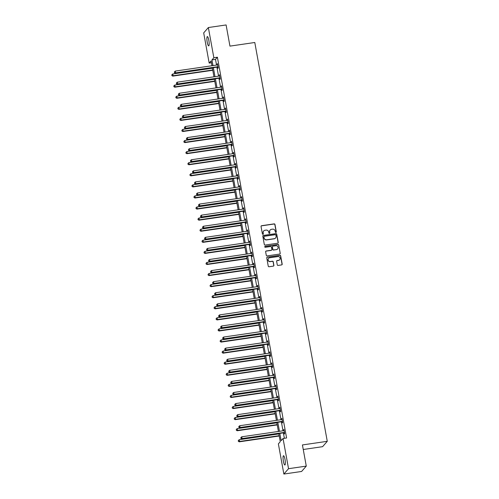 <?xml version="1.0" encoding="UTF-8"?>
<svg xmlns="http://www.w3.org/2000/svg" width="499" height="499" viewBox="0 0 499 499"><rect width="100%" height="100%" fill="white"/><g stroke="black" fill="none" stroke-linecap="round" stroke-linejoin="round"><path stroke-width="0.75" d="M275.928 232.44A0.505 0.487 41.1 0 0 276.327 231.885L274.98 224.475A0.717 0.692 41.1 0 0 274.157 223.876L261.613 225.71A0.717 0.692 41.1 0 0 261.046 226.509L262.393 233.912A0.505 0.487 41.1 0 0 263.26 234.174A0.505 0.487 41.1 0 0 263.366 233.775L263.191 232.815A2.302 2.221 41.1 0 1 265.019 230.257L266.061 230.108A2.302 2.221 41.1 0 1 268.699 232.01L268.867 232.971A0.505 0.487 41.1 0 0 269.734 233.233A0.505 0.487 41.1 0 0 269.847 232.827L269.672 231.867A2.302 2.221 41.1 0 1 271.493 229.315L272.541 229.16A2.302 2.221 41.1 0 1 275.174 231.068L275.348 232.023A0.505 0.487 41.1 0 0 275.928 232.44M276.147 232.353A0.505 0.487 41.1 0 0 276.197 232.029L274.849 224.619A0.717 0.692 41.1 0 0 274.026 224.026L261.488 225.854A0.717 0.692 41.1 0 0 261.139 226.01M263.185 234.243A0.505 0.487 41.1 0 0 263.241 233.919L263.191 232.815M269.666 233.295A0.505 0.487 41.1 0 0 269.722 232.971L269.672 231.867M283.388 461.288A4.684 0.948 81.7 0 1 283.519 455.724A4.684 0.948 81.7 0 1 285.004 459.436A4.684 0.948 81.7 0 1 284.873 464.999A4.684 0.948 81.7 0 1 283.388 461.288M207.216 42.153A4.684 0.948 81.7 0 1 207.347 36.589A4.684 0.948 81.7 0 1 208.832 40.3A4.684 0.948 81.7 0 1 208.701 45.864A4.684 0.948 81.7 0 1 207.216 42.153M277.269 264.832A0.717 0.692 41.1 0 0 278.093 265.431L281.611 264.913A0.717 0.692 41.1 0 0 282.185 264.114L280.688 255.887A0.717 0.692 41.1 0 0 279.864 255.295L267.327 257.122A0.717 0.692 41.1 0 0 266.753 257.921L268.25 266.148A0.717 0.692 41.1 0 0 269.073 266.747L273.321 266.123A0.717 0.692 41.1 0 0 273.895 265.325L273.252 261.807A0.717 0.692 41.1 0 0 272.429 261.208L270.321 261.513A1.921 1.853 41.1 0 1 268.531 258.388A1.921 1.853 41.1 0 1 269.641 257.783L277.899 256.58A1.921 1.853 41.1 0 1 279.69 259.711A1.921 1.853 41.1 0 1 278.579 260.31L277.201 260.509A0.717 0.692 41.1 0 0 276.633 261.314L277.269 264.832M211.408 62.755L209.175 63.086L203.692 32.89L208.357 27.539L226.103 24.95L229.952 46.12L254.789 42.496L327.269 441.316L302.425 444.94L306.274 466.11L288.534 468.698L283.862 474.05L278.373 443.861L280.27 441.69L278.785 433.537M208.357 27.539L213.846 57.728L211.956 59.899L212.986 65.587M279.827 433.388L281.149 440.673L283.045 438.502L286.594 437.985L217.396 57.21L213.846 57.728M283.045 438.502L288.534 468.698M277.669 243.231A0.717 0.692 41.1 0 0 278.242 242.433L276.745 234.199A0.717 0.692 41.1 0 0 275.922 233.607L263.385 235.434A0.717 0.692 41.1 0 0 262.811 236.233L264.308 244.46A0.717 0.692 41.1 0 0 265.131 245.059L277.669 243.231M278.716 245.046L280.213 253.274A0.717 0.692 41.1 0 1 279.64 254.072L267.102 255.9A0.717 0.692 41.1 0 1 266.279 255.307L265.636 251.783A0.717 0.692 41.1 0 1 266.21 250.985L271.294 250.242A0.717 0.692 41.1 0 0 271.861 249.444L271.437 247.111A0.717 0.692 41.1 0 0 270.614 246.512L265.325 247.286A0.505 0.487 41.1 0 1 264.857 246.469A0.505 0.487 41.1 0 1 265.144 246.306L277.893 244.448A0.717 0.692 41.1 0 1 278.716 245.046L280.213 253.274M303.255 449.493L322.597 446.674L327.269 441.316M217.396 57.21L215.499 59.381L216.535 65.07M216.915 67.153L218.55 76.154M218.93 78.237L220.564 87.238M220.945 89.321L222.579 98.315M222.959 100.399L224.594 109.4M224.968 111.483L226.608 120.484M226.983 122.567L228.617 131.568M228.997 133.651L230.632 142.645M231.012 144.729L232.646 153.729M233.027 155.813L234.661 164.813M235.041 166.897L236.676 175.891M237.056 177.975L238.69 186.975M239.071 189.059L240.705 198.059M241.079 200.143L242.72 209.143M243.094 211.227L244.735 220.221M245.109 222.304L246.743 231.305M247.124 233.389L248.758 242.389M249.138 244.473L250.772 253.467M251.153 255.55L252.787 264.551M253.168 266.634L254.802 275.635M255.182 277.718L256.817 286.719M257.197 288.802L258.831 297.797M259.206 299.88L260.846 308.881M261.22 310.964L262.861 319.965M263.235 322.048L264.869 331.043M265.25 333.126L266.884 342.127M267.264 344.21L268.899 353.211M269.279 355.294L270.913 364.295M271.294 366.378L272.928 375.373M273.309 377.456L274.943 386.457M275.323 388.54L276.957 397.541M277.332 399.624L278.972 408.619M279.346 410.702L280.981 419.703M281.361 421.786L282.995 430.787M283.376 432.87L284.368 438.309M217.714 67.134L217.92 68.282L218.238 67.92L217.464 63.66L217.314 64.957A0.73 0.705 41.1 0 0 217.576 64.87L217.67 64.808M219.728 78.218L219.934 79.366L220.252 79.004L219.473 74.744L219.329 76.041A0.73 0.705 41.1 0 0 219.585 75.948L219.685 75.892M221.737 89.296L221.949 90.45L222.267 90.088L221.487 85.822L221.344 87.119A0.73 0.705 41.1 0 0 221.6 87.032L221.699 86.976M223.752 100.38L223.964 101.528L224.276 101.166L223.502 96.906L223.359 98.203A0.73 0.705 41.1 0 0 223.614 98.116L223.714 98.06M225.766 111.464L225.978 112.612L226.29 112.25L225.517 107.99L225.373 109.287A0.73 0.705 41.1 0 0 225.629 109.194L225.729 109.138M227.781 122.548L227.993 123.696L228.305 123.334L227.532 119.074L227.388 120.371A0.73 0.705 41.1 0 0 227.644 120.278L227.737 120.222M229.796 133.626L230.002 134.78L230.32 134.418L229.546 130.152L229.403 131.449A0.73 0.705 41.1 0 0 229.659 131.362L229.752 131.306M231.81 144.71L232.016 145.858L232.334 145.496L231.561 141.236L231.411 142.533A0.73 0.705 41.1 0 0 231.673 142.446L231.767 142.383M233.825 155.794L234.031 156.942L234.349 156.58L233.576 152.32L233.426 153.617A0.73 0.705 41.1 0 0 233.688 153.524L233.782 153.467M235.84 166.872L236.046 168.026L236.364 167.664L235.59 163.398L235.441 164.695A0.73 0.705 41.1 0 0 235.703 164.608L235.796 164.551M237.855 177.956L238.06 179.104L238.379 178.742L237.599 174.482L237.455 175.779A0.73 0.705 41.1 0 0 237.711 175.692L237.811 175.636M239.863 189.04L240.075 190.188L240.387 189.826L239.614 185.566L239.47 186.863A0.73 0.705 41.1 0 0 239.726 186.769L239.826 186.713M241.878 200.124L242.09 201.272L242.402 200.91L241.628 196.65L241.485 197.947A0.73 0.705 41.1 0 0 241.741 197.853L241.84 197.797M243.892 211.202L244.105 212.356L244.416 211.994L243.643 207.727L243.5 209.025A0.73 0.705 41.1 0 0 243.755 208.938L243.855 208.881M245.907 222.286L246.119 223.433L246.431 223.072L245.658 218.812L245.514 220.109A0.73 0.705 41.1 0 0 245.77 220.022L245.864 219.959M247.922 233.37L248.128 234.518L248.446 234.156L247.672 229.896L247.523 231.193A0.73 0.705 41.1 0 0 247.785 231.099L247.878 231.043M249.937 244.448L250.142 245.602L250.461 245.24L249.687 240.973L249.537 242.271A0.73 0.705 41.1 0 0 249.799 242.183L249.893 242.127M251.951 255.532L252.157 256.679L252.475 256.318L251.702 252.057L251.552 253.355A0.73 0.705 41.1 0 0 251.814 253.267L251.908 253.205M253.966 266.616L254.172 267.763L254.49 267.402L253.71 263.141L253.567 264.439M255.975 277.7L256.187 278.847L256.505 278.486L255.725 274.225L255.582 275.523A0.73 0.705 41.1 0 0 255.837 275.429L255.937 275.373M257.989 288.778L258.201 289.931L258.513 289.57L257.74 285.303L257.596 286.601A0.73 0.705 41.1 0 0 257.852 286.513L257.952 286.457M260.004 299.862L260.216 301.009L260.528 300.648L259.754 296.387L259.611 297.685A0.73 0.705 41.1 0 0 259.867 297.597L259.967 297.535M262.019 310.946L262.231 312.093L262.543 311.732L261.769 307.471L261.626 308.769A0.73 0.705 41.1 0 0 261.881 308.675L261.981 308.619M264.033 322.023L264.239 323.177L264.557 322.816L263.784 318.549L263.64 319.847A0.73 0.705 41.1 0 0 263.896 319.759L263.99 319.703M266.048 333.107L266.254 334.255L266.572 333.893L265.799 329.633L265.649 330.931A0.73 0.705 41.1 0 0 265.911 330.843L266.004 330.781M268.063 344.191L268.269 345.339L268.587 344.977L267.813 340.717L267.664 342.015M270.078 355.276L270.283 356.423L270.601 356.061L269.828 351.801L269.678 353.099A0.73 0.705 41.1 0 0 269.94 353.005L270.034 352.949M272.092 366.353L272.298 367.507L272.616 367.145L271.836 362.879L271.693 364.176A0.73 0.705 41.1 0 0 271.949 364.089L272.049 364.033M274.101 377.437L274.313 378.585L274.631 378.223L273.851 373.963L273.708 375.26A0.73 0.705 41.1 0 0 273.963 375.173L274.063 375.111M276.115 388.521L276.327 389.669L276.639 389.307L275.866 385.047L275.722 386.345A0.73 0.705 41.1 0 0 275.978 386.251L276.078 386.195M278.13 399.599L278.342 400.753L278.654 400.391L277.881 396.125L277.737 397.422A0.73 0.705 41.1 0 0 277.993 397.335L278.093 397.279M280.145 410.683L280.357 411.831L280.669 411.469L279.895 407.209L279.752 408.506A0.73 0.705 41.1 0 0 280.008 408.419L280.101 408.357M282.16 421.767L282.365 422.915L282.683 422.553L281.91 418.293L281.767 419.59A0.73 0.705 41.1 0 0 282.022 419.497L282.116 419.441M284.174 432.851L284.38 433.999L284.698 433.637L283.925 429.377L283.775 430.674A0.73 0.705 41.1 0 0 284.037 430.581L284.131 430.525M306.274 466.11L301.608 471.461L283.862 474.05M211.95 65.743L211.071 60.915L209.175 63.086M278.411 431.454L276.777 422.453M276.396 420.37L274.762 411.376M274.381 409.292L272.747 400.292M272.367 398.208L270.732 389.208M270.352 387.124L268.718 378.13M268.337 376.046L266.703 367.046M266.323 364.962L264.688 355.962M264.314 353.878L262.674 344.878M262.299 342.794L260.659 333.8M260.285 331.716L258.65 322.716M258.27 320.632L256.636 311.632M256.255 309.548L254.621 300.554M254.241 298.471L252.606 289.47M252.226 287.387L250.592 278.386M250.211 276.303L248.577 267.302M248.196 265.219L246.562 256.224M246.188 254.141L244.547 245.14M244.173 243.057L242.533 234.056M242.158 231.973L240.524 222.978M240.144 220.895L238.51 211.894M238.129 209.811L236.495 200.81M236.114 198.727L234.48 189.726M234.1 187.643L232.465 178.648M232.085 176.565L230.451 167.564M230.07 165.481L228.436 156.48M228.062 154.397L226.421 145.402M226.047 143.319L224.413 134.318M224.032 132.235L222.398 123.234M222.018 121.151L220.383 112.15M220.003 110.067L218.369 101.072M217.988 98.989L216.354 89.988M215.973 87.905L214.339 78.904M213.959 76.821L212.325 67.827M213.366 67.671L215 76.671M215.381 78.755L217.015 87.755M217.396 89.839L219.03 98.833M219.41 100.917L221.045 109.917M221.425 112.001L223.059 121.001M223.433 123.085L225.074 132.079M225.448 134.169L227.082 143.163M227.463 145.246L229.097 154.247M229.478 156.33L231.112 165.331M231.492 167.415L233.127 176.409M233.507 178.492L235.141 187.493M235.522 189.576L237.156 198.577M237.536 200.66L239.171 209.655M239.545 211.744L241.185 220.739M241.56 222.822L243.2 231.823M243.574 233.906L245.209 242.907M245.589 244.99L247.223 253.985M247.604 256.068L249.238 265.069M249.619 267.152L251.253 276.153M251.633 278.236L253.267 287.231M253.648 289.32L255.282 298.315M255.663 300.398L257.297 309.399M257.671 311.482L259.312 320.483M259.686 322.566L261.32 331.561M261.701 333.644L263.335 342.645M263.715 344.728L265.349 353.729M265.73 355.812L267.364 364.806M267.745 366.896L269.379 375.89M269.759 377.974L271.394 386.974M271.774 389.058L273.408 398.059M273.783 400.142L275.423 409.136M275.797 411.22L277.438 420.22M277.812 422.304L279.446 431.304M215.499 59.381L211.956 59.899M217.146 64.022L217.52 63.966M219.161 75.106L219.529 75.05M221.176 86.184L221.544 86.134M223.19 97.268L223.558 97.211M225.205 108.352L225.573 108.295M227.213 119.436L227.588 119.38M229.228 130.513L229.602 130.464M231.243 141.597L231.617 141.541M233.258 152.682L233.632 152.625M235.272 163.759L235.64 163.709M237.287 174.843L237.655 174.787M239.302 185.927L239.67 185.871M241.316 197.011L241.684 196.955M243.325 208.089L243.699 208.039M245.34 219.173L245.714 219.117M247.354 230.257L247.729 230.201M249.369 241.335L249.743 241.285M251.384 252.419L251.758 252.363M253.398 263.503L253.766 263.447M255.413 274.587L255.781 274.531M257.428 285.665L257.796 285.615M259.443 296.749L259.811 296.693M261.451 307.833L261.825 307.777M263.466 318.911L263.84 318.861M265.48 329.995L265.855 329.939M267.495 341.079L267.869 341.023M269.51 352.163L269.884 352.107M271.525 363.241L271.893 363.191M273.539 374.325L273.907 374.269M275.554 385.409L275.922 385.353M277.563 396.487L277.937 396.437M279.577 407.571L279.951 407.515M281.592 418.655L281.966 418.599M283.607 429.739L283.981 429.683M270.109 230.108A2.302 2.221 41.1 0 0 269.547 232.016M263.628 231.049A2.302 2.221 41.1 0 0 263.067 232.958M278.018 243.069A0.717 0.692 41.1 0 0 278.118 242.576L276.621 234.349A0.717 0.692 41.1 0 0 275.797 233.75L263.254 235.578A0.717 0.692 41.1 0 0 262.911 235.734M275.91 235.11A0.505 0.487 41.1 0 0 275.336 234.692L264.327 236.301A0.505 0.487 41.1 0 0 263.927 236.857L264.114 237.867A2.302 2.221 41.1 0 0 266.747 239.776L274.269 238.678A2.302 2.221 41.1 0 0 276.097 236.121L275.91 235.11M263.983 236.532A0.505 0.487 41.1 0 0 263.803 237L263.927 236.857M275.535 238.029A2.302 2.221 41.1 0 1 274.144 238.821L266.622 239.919A2.302 2.221 41.1 0 1 263.983 238.017L263.803 237M279.989 253.916A0.717 0.692 41.1 0 0 280.082 253.417M271.643 250.086A0.717 0.692 41.1 0 1 271.169 250.386L266.086 251.128A0.717 0.692 41.1 0 0 265.736 251.284M278.592 245.19A0.717 0.692 41.1 0 0 277.768 244.591L265.019 246.45A0.505 0.487 41.1 0 0 264.801 246.543M276.571 249.475A1.921 1.853 41.1 0 0 277.868 246.718A1.921 1.853 41.1 0 0 275.891 245.745L272.984 246.169A0.717 0.692 41.1 0 0 272.417 246.968L272.841 249.3A0.717 0.692 41.1 0 0 273.664 249.899L276.446 249.619A1.921 1.853 41.1 0 0 277.619 248.945M272.51 246.469A0.717 0.692 41.1 0 0 272.292 247.111L272.417 246.968M276.446 249.619L273.539 250.043A0.717 0.692 41.1 0 1 272.716 249.444L272.292 247.111M279.621 259.779A1.921 1.853 41.1 0 1 278.448 260.459L277.076 260.659A0.717 0.692 41.1 0 0 276.727 260.815M268.474 258.457A1.921 1.853 41.1 0 0 270.196 261.657L270.321 261.513M273.67 265.967A0.717 0.692 41.1 0 0 273.764 265.468L273.128 261.95A0.717 0.692 41.1 0 0 272.304 261.351L270.196 261.657M281.96 264.757A0.717 0.692 41.1 0 0 282.054 264.258L280.563 256.031A0.717 0.692 41.1 0 0 279.739 255.438L267.196 257.266A0.717 0.692 41.1 0 0 266.853 257.422M212.393 68.201L172.779 73.977L173.103 75.754L172.785 76.116L212.774 70.284M171.987 75.461L171.856 74.756L171.862 75.611L173.103 75.754L212.717 69.979M171.856 74.756L172.779 73.977M172.785 76.116L171.862 75.611M218.026 66.772L217.913 66.747A0.73 0.705 41.1 0 0 217.639 66.735L175.623 72.86L175.305 71.083L217.321 64.957M218.113 67.228L217.601 67.109A0.73 0.705 41.1 0 0 217.327 67.097L175.311 73.222L175.623 72.86L174.513 72.567L174.382 71.862L174.513 72.567M174.382 72.717L175.311 73.222M175.305 71.083L174.382 71.862M214.408 79.285L174.793 85.061L175.112 86.838L174.8 87.2L214.788 81.368M174.001 86.545L173.87 85.834L173.877 86.689L175.112 86.838L214.732 81.056M173.87 85.834L174.793 85.061M174.8 87.2L173.877 86.689M216.423 90.363L176.808 96.145L177.126 97.916L176.814 98.278L216.803 92.446M176.016 97.629L175.885 96.918L175.891 97.773L177.126 97.916L216.747 92.14M175.885 96.918L176.808 96.145M176.814 98.278L175.891 97.773M220.04 77.856L219.928 77.825A0.73 0.705 41.1 0 0 219.654 77.813L177.638 83.944L177.313 82.167L219.335 76.041M220.121 78.312L219.616 78.187A0.73 0.705 41.1 0 0 219.342 78.175L177.326 84.306L177.638 83.944L176.527 83.651L176.397 82.94L176.527 83.651M176.397 83.795L177.326 84.306M177.313 82.167L176.397 82.94M222.055 88.934L221.943 88.909A0.73 0.705 41.1 0 0 221.668 88.897L179.652 95.022L179.328 93.251L221.344 87.119M222.136 89.396L221.631 89.271A0.73 0.705 41.1 0 0 221.356 89.259L179.341 95.384L179.652 95.022L178.536 94.735L178.411 94.024L178.536 94.735M178.411 94.879L179.341 95.384M179.328 93.251L178.411 94.024M218.437 101.447L178.823 107.223L179.141 109L178.829 109.362L218.818 103.53M178.031 108.713L177.9 108.002L177.9 108.857L179.141 109L218.762 103.224M177.9 108.002L178.823 107.223M178.829 109.362L177.9 108.857M220.452 112.531L180.831 118.307L181.156 120.084L180.844 120.446L220.826 114.614M180.045 119.791L179.914 119.08L179.914 119.935L181.156 120.084L220.77 114.308M179.914 119.08L180.831 118.307M180.844 120.446L179.914 119.935M222.467 123.615L182.846 129.391L183.17 131.162L182.852 131.524L222.841 125.698M182.054 130.875L181.929 130.164L181.929 131.019L183.17 131.162L222.785 125.386M181.929 130.164L182.846 129.391M182.852 131.524L181.929 131.019M224.07 100.018L223.957 99.993A0.73 0.705 41.1 0 0 223.683 99.981L181.667 106.106L181.343 104.328L223.359 98.203M224.151 100.474L223.639 100.355A0.73 0.705 41.1 0 0 223.365 100.343L181.349 106.468L181.667 106.106L180.551 105.819L180.426 105.108L180.551 105.819M180.426 105.963L181.349 106.468M181.343 104.328L180.426 105.108M226.084 111.102L225.972 111.077A0.73 0.705 41.1 0 0 225.698 111.065L183.682 117.19L183.358 115.412L225.373 109.287M226.166 111.558L225.654 111.439A0.73 0.705 41.1 0 0 225.38 111.427L183.364 117.552L183.682 117.19L182.565 116.897L182.441 116.186L182.565 116.897M182.441 117.047L183.364 117.552M183.358 115.412L182.441 116.186M228.099 122.186L227.987 122.155A0.73 0.705 41.1 0 0 227.712 122.143L185.697 128.268L185.372 126.497L227.388 120.371M228.18 122.642L227.669 122.517A0.73 0.705 41.1 0 0 227.394 122.505L185.379 128.63L185.697 128.268L184.58 127.981L184.449 127.27L184.58 127.981M184.455 128.124L185.379 128.63M185.372 126.497L184.449 127.27M224.481 134.693L184.861 140.469L185.185 142.246L184.867 142.608L224.856 136.776M184.069 141.959L183.944 141.248L183.944 142.103L185.185 142.246L224.799 136.47M183.944 141.248L184.861 140.469M184.867 142.608L183.944 142.103M230.114 133.264L230.002 133.239A0.73 0.705 41.1 0 0 229.727 133.227L187.711 139.352L187.387 137.574L229.403 131.449M230.195 133.726L229.683 133.601A0.73 0.705 41.1 0 0 229.409 133.589L187.393 139.714L187.711 139.352L186.595 139.065L186.464 138.354L186.595 139.065M186.47 139.209L187.393 139.714M187.387 137.574L186.464 138.354M226.49 145.777L186.876 151.553L187.2 153.33L186.882 153.692L226.87 147.86M186.083 153.037L185.952 152.332L185.959 153.187L187.2 153.33L226.814 147.554M185.952 152.332L186.876 151.553M186.882 153.692L185.959 153.187M232.122 144.348L232.016 144.323A0.73 0.705 41.1 0 0 231.742 144.311L189.726 150.436L189.402 148.658L231.417 142.533M232.21 144.804L231.698 144.685A0.73 0.705 41.1 0 0 231.424 144.673L189.408 150.798L189.726 150.436L188.61 150.143L188.479 149.438L188.61 150.143M188.485 150.293L189.408 150.798M189.402 148.658L188.479 149.438M228.505 156.861L188.89 162.637L189.215 164.414L188.896 164.776L228.885 158.944M188.098 164.121L187.967 163.41L187.973 164.265L189.215 164.414L228.829 158.632M187.967 163.41L188.89 162.637M188.896 164.776L187.973 164.265M234.137 155.432L234.025 155.401A0.73 0.705 41.1 0 0 233.75 155.389L191.735 161.52L191.416 159.742L233.432 153.617M234.224 155.888L233.713 155.763A0.73 0.705 41.1 0 0 233.438 155.75L191.423 161.882L191.735 161.52L190.624 161.227L190.493 160.516L190.624 161.227M190.499 161.37L191.423 161.882M191.416 159.742L190.493 160.516M230.519 167.938L190.905 173.721L191.229 175.492L190.911 175.854L230.9 170.022M190.113 175.205L189.982 174.494L189.988 175.349L191.229 175.492L230.844 169.716M189.982 174.494L190.905 173.721M190.911 175.854L189.988 175.349M236.152 166.51L236.039 166.485A0.73 0.705 41.1 0 0 235.765 166.473L193.749 172.598L193.431 170.826L235.447 164.695M236.239 166.972L235.728 166.847A0.73 0.705 41.1 0 0 235.453 166.834L193.437 172.96L193.749 172.598L192.639 172.311L192.508 171.6L192.639 172.311M192.508 172.454L193.437 172.96M193.431 170.826L192.508 171.6M232.534 179.022L192.92 184.798L193.238 186.576L192.926 186.938L232.914 181.106M192.127 186.289L191.996 185.578L192.003 186.433L193.238 186.576L232.858 180.8M191.996 185.578L192.92 184.798M192.926 186.938L192.003 186.433M238.166 177.594L238.054 177.569A0.73 0.705 41.1 0 0 237.78 177.557L195.764 183.682L195.44 181.904L237.455 175.779M238.248 178.049L237.742 177.931A0.73 0.705 41.1 0 0 237.468 177.918L195.452 184.044L195.764 183.682L194.654 183.395L194.523 182.684L194.654 183.395M194.523 183.538L195.452 184.044M195.44 181.904L194.523 182.684M234.549 190.107L194.934 195.882L195.252 197.66L194.941 198.022L234.929 192.19M194.142 197.367L194.011 196.656L194.011 197.51L195.252 197.66L234.873 191.884M194.011 196.656L194.934 195.882M194.941 198.022L194.011 197.51M240.181 188.678L240.069 188.653A0.73 0.705 41.1 0 0 239.794 188.641L197.779 194.766L197.454 192.988L239.47 186.863M240.262 189.133L239.751 189.015A0.73 0.705 41.1 0 0 239.483 189.002L197.461 195.128L197.779 194.766L196.662 194.473L196.537 193.762L196.662 194.473M196.537 194.622L197.461 195.128M197.454 192.988L196.537 193.762M236.563 201.191L196.943 206.966L197.267 208.738L196.955 209.1L236.944 203.274M196.157 208.451L196.026 207.74L196.026 208.594L197.267 208.738L236.888 202.962M196.026 207.74L196.943 206.966M196.955 209.1L196.026 208.594M242.196 199.762L242.084 199.731A0.73 0.705 41.1 0 0 241.809 199.719L199.793 205.844L199.469 204.072L241.485 197.947M242.277 200.218L241.766 200.093A0.73 0.705 41.1 0 0 241.491 200.08L199.475 206.206L199.793 205.844L198.677 205.557L198.552 204.846L198.677 205.557M198.552 205.7L199.475 206.206M199.469 204.072L198.552 204.846M238.578 212.268L198.958 218.044L199.282 219.822L198.97 220.184L238.952 214.352M198.165 219.535L198.041 218.824L198.041 219.679L199.282 219.822L238.896 214.046M198.041 218.824L198.958 218.044M198.97 220.184L198.041 219.679M244.211 210.84L244.098 210.815A0.73 0.705 41.1 0 0 243.824 210.803L201.808 216.928L201.484 215.15L243.5 209.025M244.292 211.302L243.78 211.177A0.73 0.705 41.1 0 0 243.506 211.164L201.49 217.29L201.808 216.928L200.692 216.641L200.561 215.93L200.692 216.641M200.567 216.784L201.49 217.29M201.484 215.15L200.561 215.93M240.593 223.352L200.972 229.128L201.297 230.906L200.978 231.268L240.967 225.436M200.18 230.613L200.055 229.908L200.055 230.763L201.297 230.906L240.911 225.13M200.055 229.908L200.972 229.128M200.978 231.268L200.055 230.763M246.225 221.924L246.113 221.899A0.73 0.705 41.1 0 0 245.839 221.887L203.823 228.012L203.498 226.234L245.514 220.109M246.306 222.379L245.795 222.261A0.73 0.705 41.1 0 0 245.52 222.248L203.505 228.374L203.823 228.012L202.706 227.719L202.575 227.014L202.706 227.719M202.582 227.868L203.505 228.374M203.498 226.234L202.575 227.014M242.601 234.436L202.987 240.212L203.311 241.99L202.993 242.352L242.982 236.52M202.195 241.697L202.07 240.986L202.07 241.84L203.311 241.99L242.926 236.208M202.07 240.986L202.987 240.212M202.993 242.352L202.07 241.84M248.24 233.008L248.128 232.977A0.73 0.705 41.1 0 0 247.853 232.964L205.838 239.096L205.513 237.318L247.529 231.193M248.321 233.463L247.81 233.339A0.73 0.705 41.1 0 0 247.535 233.326L205.519 239.458L205.838 239.096L204.721 238.803L204.59 238.092L204.721 238.803M204.596 238.946L205.519 239.458M205.513 237.318L204.59 238.092M244.616 245.514L205.002 251.296L205.326 253.068L205.008 253.43L244.997 247.598M204.21 252.781L204.079 252.07L204.085 252.924L205.326 253.068L244.94 247.292M204.079 252.07L205.002 251.296M205.008 253.43L204.085 252.924M250.249 244.086L250.136 244.061A0.73 0.705 41.1 0 0 249.868 244.048L207.846 250.174L207.528 248.402L249.544 242.271M250.336 244.547L249.824 244.423A0.73 0.705 41.1 0 0 249.55 244.41L207.534 250.535L207.846 250.174L206.736 249.887L206.605 249.176L206.736 249.887M206.611 250.03L207.534 250.535M207.528 248.402L206.605 249.176M246.631 256.598L207.016 262.374L207.341 264.152L207.023 264.514L247.011 258.682M206.224 263.865L206.093 263.154L206.099 264.008L207.341 264.152L246.955 258.376M206.093 263.154L207.016 262.374M207.023 264.514L206.099 264.008M252.263 255.17L252.151 255.145A0.73 0.705 41.1 0 0 251.876 255.132L209.861 261.258L209.543 259.48L251.558 253.355M252.351 255.625L251.839 255.507A0.73 0.705 41.1 0 0 251.565 255.494L209.549 261.619L209.861 261.258L208.75 260.971L208.619 260.26L208.75 260.971M208.619 261.114L209.549 261.619M209.543 259.48L208.619 260.26M248.645 267.682L209.031 273.458L209.355 275.236L209.037 275.598L249.026 269.766M208.239 274.943L208.108 274.232L208.114 275.086L209.355 275.236L248.97 269.46M208.108 274.232L209.031 273.458M209.037 275.598L208.114 275.086M254.278 266.254L254.166 266.229A0.73 0.705 41.1 0 0 253.891 266.216L211.875 272.342L211.551 270.564L253.573 264.439A0.73 0.705 41.1 0 0 253.829 264.345L253.922 264.289M254.359 266.709L253.854 266.591A0.73 0.705 41.1 0 0 253.579 266.578L211.564 272.704L211.875 272.342L210.765 272.049L210.634 271.337L210.765 272.049M210.634 272.198L211.564 272.704M211.551 270.564L210.634 271.337M250.66 278.766L211.046 284.542L211.364 286.314L211.052 286.675L251.041 280.85M210.254 286.027L210.123 285.316L210.129 286.17L211.364 286.314L250.985 280.538M210.123 285.316L211.046 284.542M211.052 286.675L210.129 286.17M256.293 277.338L256.18 277.307A0.73 0.705 41.1 0 0 255.906 277.294L213.89 283.42L213.566 281.648L255.582 275.523M256.374 277.793L255.868 277.669A0.73 0.705 41.1 0 0 255.594 277.656L213.578 283.781L213.89 283.42L212.774 283.133L212.649 282.422L212.774 283.133M212.649 283.276L213.578 283.781M213.566 281.648L212.649 282.422M252.675 289.844L213.061 295.62L213.379 297.398L213.067 297.76L253.055 291.927M212.268 297.111L212.137 296.4L212.137 297.254L213.379 297.398L252.999 291.622M212.137 296.4L213.061 295.62M213.067 297.76L212.137 297.254M258.307 288.416L258.195 288.391A0.73 0.705 41.1 0 0 257.921 288.378L215.905 294.504L215.58 292.726L257.596 286.601M258.388 288.877L257.877 288.753A0.73 0.705 41.1 0 0 257.603 288.74L215.587 294.865L215.905 294.504L214.788 294.217L214.664 293.506L214.788 294.217M214.664 294.36L215.587 294.865M215.58 292.726L214.664 293.506M254.69 300.928L215.069 306.704L215.393 308.482L215.081 308.844L255.064 303.012M214.283 308.189L214.152 307.484L214.152 308.338L215.393 308.482L255.014 302.706M214.152 307.484L215.069 306.704M215.081 308.844L214.152 308.338M260.322 299.5L260.21 299.475A0.73 0.705 41.1 0 0 259.935 299.462L217.92 305.588L217.595 303.81L259.611 297.685M260.403 299.955L259.892 299.837A0.73 0.705 41.1 0 0 259.617 299.824L217.601 305.949L217.92 305.588L216.803 305.294L216.678 304.59L216.803 305.294M216.678 305.444L217.601 305.949M217.595 303.81L216.678 304.59M256.704 312.012L217.084 317.788L217.408 319.566L217.09 319.928L257.079 314.096M216.292 319.273L216.167 318.562L216.167 319.416L217.408 319.566L257.022 313.784M216.167 318.562L217.084 317.788M217.09 319.928L216.167 319.416M262.337 310.584L262.224 310.553A0.73 0.705 41.1 0 0 261.95 310.54L219.934 316.672L219.61 314.894L261.626 308.769M262.418 311.039L261.906 310.914A0.73 0.705 41.1 0 0 261.632 310.902L219.616 317.033L219.934 316.672L218.818 316.378L218.687 315.667L218.818 316.378M218.693 316.522L219.616 317.033M219.61 314.894L218.687 315.667M258.719 323.09L219.098 328.872L219.423 330.644L219.105 331.005L259.093 325.173M218.306 330.357L218.182 329.646L218.182 330.5L219.423 330.644L259.037 324.868M218.182 329.646L219.098 328.872M219.105 331.005L218.182 330.5M264.351 321.662L264.239 321.637A0.73 0.705 41.1 0 0 263.965 321.624L221.949 327.749L221.625 325.978L263.64 319.847M264.433 322.123L263.921 321.998A0.73 0.705 41.1 0 0 263.647 321.986L221.631 328.111L221.949 327.749L220.832 327.463L220.701 326.751L220.832 327.463M220.708 327.606L221.631 328.111M221.625 325.978L220.701 326.751M260.728 334.174L221.113 339.95L221.437 341.728L221.119 342.089L261.108 336.257M220.321 341.441L220.196 340.73L220.196 341.584L221.437 341.728L261.052 335.952M220.196 340.73L221.113 339.95M221.119 342.089L220.196 341.584M266.36 332.746L266.254 332.721A0.73 0.705 41.1 0 0 265.979 332.708L223.964 338.833L223.639 337.056L265.655 330.931M266.447 333.201L265.936 333.083A0.73 0.705 41.1 0 0 265.661 333.07L223.646 339.195L223.964 338.833L222.847 338.547L222.716 337.835L222.847 338.547M222.722 338.69L223.646 339.195M223.639 337.056L222.716 337.835M262.742 345.258L223.128 351.034L223.452 352.812L223.134 353.173L263.123 347.341M222.336 352.519L222.205 351.807L222.211 352.662L223.452 352.812L263.067 347.036M222.205 351.807L223.128 351.034M223.134 353.173L222.211 352.662M268.375 343.83L268.262 343.805A0.73 0.705 41.1 0 0 267.988 343.792L225.972 349.918L225.654 348.14L267.67 342.015A0.73 0.705 41.1 0 0 267.926 341.921L268.019 341.865M268.462 344.285L267.951 344.167A0.73 0.705 41.1 0 0 267.676 344.154L225.66 350.279L225.972 349.918L224.862 349.624L224.731 348.913L224.862 349.624M224.737 349.774L225.66 350.279M225.654 348.14L224.731 348.913M264.757 356.342L225.143 362.118L225.467 363.89L225.149 364.251L265.137 358.425M224.35 363.603L224.219 362.892L224.226 363.746L225.467 363.89L265.081 358.114M224.219 362.892L225.143 362.118M225.149 364.251L224.226 363.746M270.389 354.914L270.277 354.883A0.73 0.705 41.1 0 0 270.003 354.87L227.987 360.995L227.669 359.224L269.685 353.099M270.477 355.369L269.965 355.244A0.73 0.705 41.1 0 0 269.691 355.232L227.675 361.357L227.987 360.995L226.877 360.708L226.746 359.997L226.877 360.708M226.746 360.852L227.675 361.357M227.669 359.224L226.746 359.997M266.772 367.42L227.157 373.196L227.475 374.974L227.164 375.335L267.152 369.503M226.365 374.687L226.234 373.976L226.24 374.83L227.475 374.974L267.096 369.198M226.234 373.976L227.157 373.196M227.164 375.335L226.24 374.83M272.404 365.992L272.292 365.967A0.73 0.705 41.1 0 0 272.017 365.954L230.002 372.079L229.677 370.302L271.693 364.176M272.485 366.453L271.98 366.328A0.73 0.705 41.1 0 0 271.706 366.316L229.69 372.441L230.002 372.079L228.891 371.792L228.76 371.081L228.891 371.792M228.76 371.936L229.69 372.441M229.677 370.302L228.76 371.081M268.786 378.504L229.172 384.28L229.49 386.058L229.178 386.419L269.167 380.587M228.38 385.764L228.249 385.06L228.255 385.914L229.49 386.058L269.111 380.282M228.249 385.06L229.172 384.28M229.178 386.419L228.255 385.914M274.419 377.076L274.307 377.051A0.73 0.705 41.1 0 0 274.032 377.038L232.016 383.163L231.692 381.386L273.708 375.26M274.5 377.531L273.988 377.412A0.73 0.705 41.1 0 0 273.72 377.4L231.698 383.525L232.016 383.163L230.9 382.87L230.775 382.165L230.9 382.87M230.775 383.02L231.698 383.525M231.692 381.386L230.775 382.165M270.801 389.588L231.18 395.364L231.505 397.142L231.193 397.503L271.182 391.671M230.395 396.848L230.264 396.137L230.264 396.992L231.505 397.142L271.125 391.359M230.264 396.137L231.18 395.364M231.193 397.503L230.264 396.992M276.434 388.16L276.321 388.128A0.73 0.705 41.1 0 0 276.047 388.116L234.031 394.247L233.707 392.47L275.722 386.345M276.515 388.615L276.003 388.49A0.73 0.705 41.1 0 0 275.729 388.478L233.713 394.609L234.031 394.247L232.914 393.954L232.79 393.243L232.914 393.954M232.79 394.098L233.713 394.609M233.707 392.47L232.79 393.243M272.816 400.666L233.195 406.448L233.52 408.219L233.208 408.581L273.19 402.749M232.409 407.933L232.278 407.221L232.278 408.076L233.52 408.219L273.134 402.444M232.278 407.221L233.195 406.448M233.208 408.581L232.278 408.076M278.448 399.237L278.336 399.212A0.73 0.705 41.1 0 0 278.062 399.2L236.046 405.325L235.721 403.554L277.737 397.422M278.529 399.699L278.018 399.574A0.73 0.705 41.1 0 0 277.743 399.562L235.728 405.687L236.046 405.325L234.929 405.038L234.804 404.327L234.929 405.038M234.804 405.182L235.728 405.687M235.721 403.554L234.804 404.327M274.83 411.75L235.21 417.526L235.534 419.303L235.216 419.665L275.205 413.833M234.418 419.017L234.293 418.305L234.293 419.16L235.534 419.303L275.149 413.528M234.293 418.305L235.21 417.526M235.216 419.665L234.293 419.16M280.463 410.321L280.351 410.297A0.73 0.705 41.1 0 0 280.076 410.284L238.06 416.409L237.736 414.632L279.752 408.506M280.544 410.777L280.033 410.658A0.73 0.705 41.1 0 0 279.758 410.646L237.742 416.771L238.06 416.409L236.944 416.122L236.813 415.411L236.944 416.122M236.819 416.266L237.742 416.771M237.736 414.632L236.813 415.411M276.839 422.834L237.225 428.61L237.549 430.388L237.231 430.749L277.219 424.917M236.432 430.094L236.308 429.383L236.308 430.238L237.549 430.388L277.163 424.612M236.308 429.383L237.225 428.61M237.231 430.749L236.308 430.238M282.478 421.406L282.365 421.381A0.73 0.705 41.1 0 0 282.091 421.368L240.075 427.493L239.751 425.716L281.767 419.59M282.559 421.861L282.047 421.742A0.73 0.705 41.1 0 0 281.773 421.73L239.757 427.855L240.075 427.493L238.959 427.2L238.828 426.489L238.959 427.2M238.834 427.35L239.757 427.855M239.751 425.716L238.828 426.489M278.854 433.918L239.239 439.694L239.564 441.465L239.246 441.827L279.234 436.001M238.447 441.178L238.316 440.467L238.322 441.322L239.564 441.465L279.178 435.689M238.316 440.467L239.239 439.694M239.246 441.827L238.322 441.322M284.486 432.49L284.38 432.458A0.73 0.705 41.1 0 0 284.106 432.446L242.084 438.571L241.766 436.8L283.781 430.674M284.573 432.945L284.062 432.82A0.73 0.705 41.1 0 0 283.788 432.808L241.772 438.933L242.084 438.571L240.973 438.284L240.842 437.573L240.973 438.284M240.849 438.428L241.772 438.933M241.766 436.8L240.842 437.573M217.913 66.747L217.601 67.109M217.639 66.735L217.327 67.097M219.928 77.825L219.616 78.187M219.654 77.813L219.342 78.175M221.943 88.909L221.631 89.271M221.668 88.897L221.356 89.259M223.957 99.993L223.639 100.355M223.683 99.981L223.365 100.343M225.972 111.077L225.654 111.439M225.698 111.065L225.38 111.427M227.987 122.155L227.669 122.517M227.712 122.143L227.394 122.505M230.002 133.239L229.683 133.601M229.727 133.227L229.409 133.589M232.016 144.323L231.698 144.685M231.742 144.311L231.424 144.673M234.025 155.401L233.713 155.763M233.75 155.389L233.438 155.75M236.039 166.485L235.728 166.847M235.765 166.473L235.453 166.834M238.054 177.569L237.742 177.931M237.78 177.557L237.468 177.918M240.069 188.653L239.751 189.015M239.794 188.641L239.483 189.002M242.084 199.731L241.766 200.093M241.809 199.719L241.491 200.08M244.098 210.815L243.78 211.177M243.824 210.803L243.506 211.164M246.113 221.899L245.795 222.261M245.839 221.887L245.52 222.248M248.128 232.977L247.81 233.339M247.853 232.964L247.535 233.326M250.136 244.061L249.824 244.423M249.868 244.048L249.55 244.41M252.151 255.145L251.839 255.507M251.876 255.132L251.565 255.494M254.166 266.229L253.854 266.591M253.891 266.216L253.579 266.578M256.18 277.307L255.868 277.669M255.906 277.294L255.594 277.656M258.195 288.391L257.877 288.753M257.921 288.378L257.603 288.74M260.21 299.475L259.892 299.837M259.935 299.462L259.617 299.824M262.224 310.553L261.906 310.914M261.95 310.54L261.632 310.902M264.239 321.637L263.921 321.998M263.965 321.624L263.647 321.986M266.254 332.721L265.936 333.083M265.979 332.708L265.661 333.07M268.262 343.805L267.951 344.167M267.988 343.792L267.676 344.154M270.277 354.883L269.965 355.244M270.003 354.87L269.691 355.232M272.292 365.967L271.98 366.328M272.017 365.954L271.706 366.316M274.307 377.051L273.988 377.412M274.032 377.038L273.72 377.4M276.321 388.128L276.003 388.49M276.047 388.116L275.729 388.478M278.336 399.212L278.018 399.574M278.062 399.2L277.743 399.562M280.351 410.297L280.033 410.658M280.076 410.284L279.758 410.646M282.365 421.381L282.047 421.742M282.091 421.368L281.773 421.73M284.38 432.458L284.062 432.82M284.106 432.446L283.788 432.808"/></g></svg>
